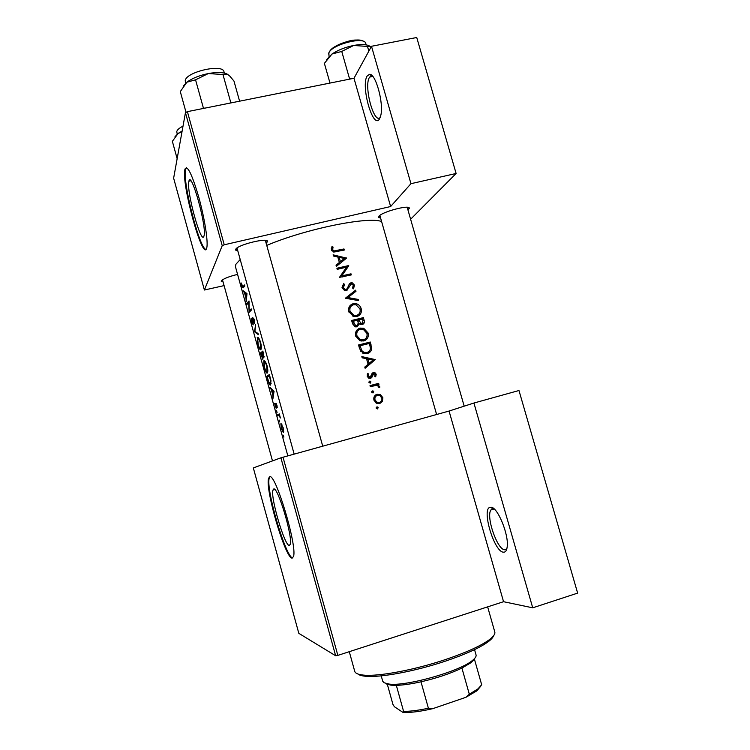 <?xml version="1.0" encoding="UTF-8"?>
<svg xmlns="http://www.w3.org/2000/svg" width="750" height="750" viewBox="0 0 750 750"><rect width="100%" height="100%" fill="white"/><g stroke="black" fill="none" stroke-linecap="round" stroke-linejoin="round"><path stroke-width="1.12" d="M379.453 119.006C373.069 129.797 360.572 86.072 367.134 76.013L369.525 74.306C375.637 73.312 383.85 103.003 380.841 115.228L379.453 119.006M372.478 76.087L371.616 75.891L369.422 77.438C363.591 86.147 374.025 124.753 380.231 117.431M503.541 552.188C494.072 552.291 481.031 507.684 490.378 507.281L490.669 507.253C497.128 505.884 509.222 534.834 507.15 547.097C506.663 550.594 505.462 552.291 503.541 552.188M493.922 508.734L492.703 508.612L490.912 509.944C485.841 516.741 497.353 550.041 504.769 549.759L506.841 548.766M188.859 181.397C186.169 190.819 201.356 245.981 203.944 236.091L204.009 235.894C207.103 227.503 191.119 169.678 188.916 181.2L188.859 181.397M184.884 169.528C181.247 183.628 202.744 261.741 206.606 248.334L206.738 247.931C208.359 242.334 204.741 218.681 198.806 197.297C191.991 174.15 187.378 164.747 184.978 169.106L184.884 169.528M186.394 167.597L185.55 169.388C182.278 181.613 199.744 249.731 205.997 249.328M289.256 545.456C284.606 545.85 270.384 497.522 272.925 490.125L273.694 489.009C277.725 486.3 292.922 536.869 290.25 544.322L289.256 545.456M269.606 476.812L268.566 478.397C264.984 489.056 285.159 557.972 292.031 558.131L293.531 556.5C297.394 545.737 275.184 472.162 269.606 476.812M269.953 476.794L269.231 478.209C265.622 488.878 285.797 557.775 292.697 557.925L292.809 557.944M237.825 250.941L235.734 250.153L235.716 249.384C237 244.884 268.612 237.141 267.534 241.566L266.156 243.291M223.116 282.075L221.278 280.959C223.106 278.831 228.534 276.637 237.581 274.387M380.634 218.156L378.619 217.463L378.966 216.225C382.322 211.65 410.297 204.375 409.312 208.331L407.963 210.019M333.45 256.022L337.8 256.978L339.356 262.481L336.038 265.181L336.366 266.372L346.575 258.113L333.113 254.831L333.45 256.022M342.131 287.944L344.925 290.653L346.35 290.644L351.337 283.828L353.316 285.281L352.491 287.991L353.484 288.816L354.534 285.141L352.162 282.741L350.981 282.75L349.397 283.828L347.1 288.834L345.188 289.547L343.359 287.644L344.597 284.494L343.697 283.603L342.131 287.944M355.631 290.156L345.356 298.238L358.584 300.609L358.256 299.438L347.869 297.534L355.969 291.328L355.631 290.156L354.319 291.403L354.6 292.378M360.094 328.106C356.428 329.419 354.966 332.081 355.716 336.112L360 340.763L363.778 340.95C367.453 339.666 368.878 337.003 368.053 332.953L363.75 328.284L360.094 328.106L358.594 329.259L360.966 329.091M370.303 342.028L358.547 344.972L359.616 348.778L363.103 353.334L367.172 353.55C369.816 352.913 371.316 351.225 371.681 348.478L370.303 342.028L369.047 343.509M369.656 381.131L368.944 382.425L370.228 383.184L370.941 381.891L369.656 381.131M367.706 373.509L367.247 376.397L368.756 378.206L370.509 378.356L371.737 377.587L373.706 373.631L375.188 374.503L374.728 376.284L375.666 376.837L376.228 374.231L374.916 372.656L372.15 373.294L370.153 377.269L368.306 376.05L368.719 374.034L367.706 373.509M362.166 357.816L366.516 358.688L368.091 364.256L364.781 367.069L365.119 368.269L375.262 359.587L361.828 356.616L362.166 357.816M331.95 246.637L331.397 249.9L333.778 252.075L344.288 250.041L343.988 248.953L334.153 250.922L332.644 249.666L333.056 247.069L331.95 246.637M378.647 383.334L370.012 385.613L370.322 386.719L376.275 385.35L377.691 385.631L378.628 387.253L379.706 387.628L379.725 386.588L377.7 384.769L378.956 384.441L378.647 383.334L377.091 384.131L377.325 384.956M376.922 406.875L376.209 408.178L377.494 408.938L378.206 407.634L376.922 406.875M377.1 394.247C374.428 395.241 373.378 397.2 373.931 400.116L376.303 403.144L379.725 403.566L382.434 401.512L382.866 397.716L380.494 394.669L377.1 394.247L375.609 394.95M372.413 390.919L371.709 392.213L372.994 392.972L373.697 391.678L372.413 390.919M363.403 317.625L351.637 320.475L352.566 323.784L355.181 326.784L357.056 326.841L359.409 323.747L362.297 324.553C364.247 323.766 364.838 322.247 364.069 320.006L363.403 317.625L362.147 319.088M353.194 303.684C349.528 304.969 348.066 307.622 348.816 311.644L353.503 316.425L356.878 316.5C360.553 315.244 361.978 312.609 361.153 308.578C360.375 306.103 358.772 304.491 356.372 303.741L353.194 303.684L351.741 304.988L353.475 304.791M348.684 265.575L336.9 268.238L337.209 269.334L346.5 267.197L339.469 277.359L351.319 274.903L351.009 273.816L341.775 275.897L348.75 265.8M381.591 221.503C368.006 216.253 305.456 228.938 266.747 245.409M240.206 259.519L235.856 264.319L235.491 266.859L287.841 455.869M241.209 282.966L242.222 287.278L243.131 287.85L244.866 286.012L244.575 284.962L242.869 286.781L241.209 282.966M246.984 293.625L243.169 290.728L244.5 292.828L245.963 298.078L246.206 301.678L246.984 293.625M249.009 300.956L246.694 303.45L246.984 304.491L248.644 302.578L249.159 312.338L251.503 309.938L251.212 308.888L249.216 310.828L249.009 300.956M251.194 318.15L251.822 322.134L253.191 324.881L253.069 318.591L254.653 323.325L254.334 319.791L252.741 317.587L252.9 323.841L251.194 318.15M255.572 324.619L254.541 331.772L258.356 334.678L258.047 333.544L254.916 331.425L255.572 324.619M257.362 337.462L257.541 342.6L258.628 346.528C259.462 348.994 260.175 350.053 260.775 349.716L260.963 349.481C261.544 348.159 261.422 345.778 260.587 342.347C259.387 338.709 258.309 337.078 257.362 337.462L257.766 337.369M262.894 351.047L260.438 353.034L262.847 359.391L262.819 356.663L263.888 357.469L262.894 351.047M263.831 360.797L263.972 365.822L265.069 369.759C265.912 372.253 266.634 373.359 267.244 373.069L267.459 372.816C268.041 371.522 267.919 369.188 267.094 365.822C265.884 362.166 264.797 360.487 263.831 360.797L264.159 360.712M269.4 374.531L266.869 376.284L267.872 379.894C268.856 383.625 269.747 385.359 270.534 385.097L270.975 380.709L269.4 374.531M274.041 391.275L269.934 387.328L271.359 389.784L272.831 395.081L272.991 398.391L274.041 391.275M274.594 403.519L276.188 408.319L276.047 404.428L277.238 407.559L276.938 405.206L275.691 403.425L275.887 407.278L274.594 403.519M276.562 410.719L277.097 412.669L276.562 410.719M279.309 413.916L277.556 414.844L277.847 415.894L278.981 415.481L280.397 418.003L279.309 413.916M279.131 420.019L279.675 421.969L279.131 420.019M280.884 423.741L281.334 428.578L283.35 432.619L283.181 427.716L280.959 423.722M283.331 435.178L283.875 437.128L283.331 435.178M185.447 112.678L187.397 111.647L224.241 244.791L222.225 245.663L185.447 112.678L173.634 178.181L204.394 290.016L224.081 285.609M283.012 457.209L337.847 655.388L335.644 655.753L280.903 457.819L449.062 411.047L473.925 403.031L518.972 390.516L577.641 593.109L532.725 607.819L503.55 601.706L449.062 411.047M337.847 655.388L503.55 601.706M187.397 111.647L353.981 78.263L390.628 206.531L410.953 183.684L371.503 46.284L416.737 37.5L456.112 173.475L410.616 219.262M224.241 244.791L390.628 206.531M222.225 245.663L204.394 290.016M410.953 183.684L456.112 173.475M371.503 46.284L353.981 78.263M335.644 655.753L298.828 633.347L253.331 467.925L280.903 457.819M473.925 403.031L532.725 607.819M273.319 394.95L272.831 395.081M272.025 389.606L271.359 389.784M270.769 388.331L270.244 388.472M273.412 391.688L272.916 394.378L271.762 390.197L273.412 391.688L274.059 391.519M273.441 394.237L272.916 394.378M272.466 390.009L271.762 390.197M276.609 404.231L276.084 404.372M276.319 403.688L275.597 403.884M279.431 414.347L277.556 414.844M279.459 415.359L278.981 415.481M342.787 250.35L343.988 248.953M331.284 248.606L333.056 247.069M331.678 248.766L331.369 249.778M331.491 250.181L332.587 248.831M331.753 250.753L332.644 249.666M282.9 427.828L283.059 431.569L281.494 428.484L281.053 424.941L283.191 427.753M283.716 431.391L283.059 431.569M281.906 424.594L281.222 424.781M269.691 375.553L266.869 376.284M267.338 377.175L269.353 375.787L270.487 380.278L270.244 384.047L268.678 381.806L267.338 377.175M271.097 383.822L270.244 384.047M266.756 366.084L266.953 372.019C266.269 372.169 265.491 370.706 264.637 367.631L264.122 361.837C264.9 361.631 265.781 363.047 266.756 366.084L267.141 365.981M267.75 371.812L266.953 372.019M262.631 352.481L260.438 353.034M263.297 356.541L262.819 356.663M262.847 352.331L263.475 356.541L261.919 352.997L263.222 352.228M264.084 356.391L263.475 356.541M261.666 353.203L262.556 358.35L260.887 353.897L261.956 353.128M263.034 358.228L262.556 358.35M260.259 342.638L260.484 348.666C259.809 348.872 259.05 347.447 258.197 344.391L257.653 338.512C258.422 338.241 259.294 339.609 260.259 342.638L260.634 342.544M261.253 348.469L260.484 348.666M255.15 331.622L254.541 331.772M255.3 331.744L254.588 331.922M253.744 318.234L252.572 318.525M254.691 322.416L254.213 322.528M253.809 318.366L253.228 318.506M248.1 303.113L246.694 303.45M250.941 310.406L249.216 310.828M245.381 292.622L244.5 292.828M244.181 291.684L243.488 291.853M246.403 294.234L246.019 297.272L244.866 293.137L246.956 294.094M245.803 292.903L244.866 293.137M372.919 360.131L375.225 359.438M373.791 360.3L375.262 359.587M373.837 360.459L365.025 367.95M366.572 358.875L367.697 359.1M372.994 360.066L369.131 363.366L367.894 358.978L372.994 360.066M368.025 364.041L369.131 363.366M366.797 359.672L367.894 358.978M375.234 374.784L376.228 374.231M372.131 374.513L373.012 374.137M370.819 376.847L370.153 378.431M370.209 378.422L371.737 377.587M367.144 374.925L368.719 374.034M367.312 376.613L368.306 376.05M368.597 378.131L370.153 377.269M368.606 378.141L369.113 377.841M372.291 373.144L373.35 372.544M372.094 373.359L373.631 373.659M368.906 382.162L369.319 382.753L370.941 381.891M370.116 385.997L377.091 384.131M376.528 385.359L377.7 384.769M378.637 387.122L379.725 386.588M376.172 407.784L376.537 408.337L378.206 407.634M379.088 395.325L380.494 394.669M381.863 398.175L382.866 397.716M381.309 401.128L380.822 402.216L382.434 401.512M380.822 402.216L379.537 403.612M375.544 395.006L378.525 395.241M381.825 397.997C382.228 400.209 381.422 401.7 379.406 402.459L376.837 402.159L375.009 399.825C374.578 397.603 375.375 396.122 377.4 395.353L379.875 395.616L381.825 397.997M376.622 403.303L379.406 402.459M377.766 403.181L378.759 402.75M373.988 400.284L375.009 399.825M371.663 391.894L372.066 392.475L373.697 391.678M358.725 345.619L368.906 342.994M370.266 349.322L371.681 348.478M370.256 349.416L368.484 353.1M360.084 345.759L369.431 343.416L370.406 348.113C370.266 350.428 369.084 351.872 366.872 352.453L363.825 352.312L361.772 350.587L360.084 345.759L358.988 346.528M364.144 353.653L366.872 352.453M365.325 353.466L367.688 352.181M360.684 351.328L361.772 350.587M366.984 333.731L368.053 332.953M366.966 336.216L365.091 340.481M357.131 329.822L358.594 329.259M366.881 333.291C367.556 336.572 366.422 338.756 363.478 339.853L360.441 339.694L356.934 335.756C356.288 332.484 357.441 330.3 360.403 329.203L363.272 329.334L366.881 333.291M361.2 341.081L363.478 339.853M361.95 340.941L364.322 339.562M355.856 336.562L356.934 335.756M357.947 330.694L355.453 333.581M351.863 321.291L362.044 318.712M363.009 322.641L362.578 324.469M357.413 326.728L357.928 324.919L359.409 323.747M362.522 318.994L362.944 320.484L361.969 323.466L360.947 323.419L358.791 319.884L362.522 318.994M360.637 324.506L361.969 323.466M360.731 324.534L361.594 323.766M357.947 321.469L358.997 320.616M358.294 323.681L358.809 324.225M357.741 320.728L358.791 319.884M357.591 320.175L358.294 323.222L356.747 325.744L355.669 325.697L353.175 321.272L357.591 320.175M355.369 326.841L356.747 325.744M355.491 326.869L356.512 325.931M352.547 323.7L353.616 322.828M352.106 322.144L353.175 321.272M360.113 309.459L361.153 308.578M360.113 311.597L358.566 315.844M349.922 305.747L351.741 304.988M359.991 308.897C360.656 312.169 359.522 314.334 356.569 315.403L353.869 315.338L350.034 311.288C349.387 308.025 350.55 305.859 353.512 304.781L356.044 304.819L359.991 308.897M354.909 316.678L356.569 315.403M355.097 316.641L357.722 314.981M348.994 312.197L350.034 311.288M350.803 306.562L348.534 309.488M345.441 298.247L354.319 291.403M346.866 298.481L347.869 297.534M357.244 300.347L358.256 299.438M342.403 285.216L343.153 285.947L344.597 284.494M343.153 285.947L342.028 287.503M342.384 288.628L343.359 287.644M344.925 290.653L346.059 289.547M345.188 290.7L345.656 290.25M349.134 284.269L350.981 282.75M349.622 284.1L350.803 284.062M353.381 286.256L354.534 285.141M353.287 286.641L353.137 288.525M348.666 286.35L347.934 288.263L349.35 286.875M347.934 288.263L346.959 290.419M344.7 267.591L347.409 266.944M347.475 267.169L341.775 275.897M342.009 277.013L349.725 275.138L351.009 273.816M345.919 258.637L346.528 257.963M336.141 265.547L339.356 262.481M338.044 257.831L338.616 257.953M343.8 259.059L345.066 259.322M344.288 258.506L340.406 261.637L339.188 257.297L344.288 258.506L340.406 261.637M338.212 258.422L339.188 257.297M493.509 635.859C492.956 637.556 491.156 639.534 488.109 641.812C479.681 647.906 465.441 654.356 445.387 661.153C415.209 671.306 380.025 677.822 365.569 676.256C361.781 675.9 359.213 675.15 357.863 673.987M349.284 651.684L354.731 671.334C355.303 673.35 358.256 674.606 363.591 675.112C378.356 676.697 414.441 669.994 445.416 659.578C465.984 652.612 480.581 646.022 489.206 639.806C493.491 636.591 495.356 633.984 494.794 631.969L487.641 606.863M178.106 133.444L175.003 136.688L178.106 133.444L181.997 131.794L178.106 133.444L182.137 131.053L178.106 133.444L172.359 141.347L178.106 133.444M177.15 158.709L172.359 141.347L177.15 158.709M184.716 170.606L185.344 170.859L184.716 170.606M239.597 101.184L233.972 81.075L229.931 76.247L233.972 81.075L239.597 101.184M227.541 74.297L229.931 76.247L227.541 74.297L222.956 74.503L227.541 74.297M230.738 102.384L222.956 74.503L208.294 73.566C199.284 75.441 192.141 78.319 186.862 82.2L195.553 79.819L208.294 73.566L222.956 74.503L230.738 102.384L229.734 103.163L230.738 102.384L231.122 102.891L230.738 102.384M203.344 107.869L195.553 79.819L208.294 73.566C199.284 75.441 192.141 78.319 186.862 82.2L183.478 85.875L186.862 82.2L195.553 79.819L203.344 107.869L203.025 108.516L203.344 107.869L204.666 108.188L203.344 107.869M180.291 91.594L186.862 82.2L180.291 91.594L186.037 112.369L180.291 91.594M227.184 74.1C223.191 72.197 216.891 72.028 208.294 73.566C216.891 72.028 223.191 72.197 227.184 74.1M368.841 51.141L367.5 46.444L370.266 46.575L370.856 47.203M372.159 75.741L370.125 76.978M350.747 78.909L349.5 78.6L341.747 51.441L353.663 45.469L367.5 46.444M349.5 78.6L349.125 79.237M329.991 83.072L324.384 63.366L332.006 54.009L341.747 51.441M369.169 45.806C365.981 44.278 360.816 44.166 353.663 45.469C345.141 47.241 337.922 50.081 332.006 54.009L326.7 59.569M381.225 675.862L382.706 681.188L384.037 682.734L388.978 684.047C405.684 686.634 459.272 671.569 472.191 660.656C475.172 658.35 476.456 656.447 476.053 654.947L474.544 649.631M480.778 686.156L476.878 690.825L465.919 697.303L469.312 694.228L477.938 688.884L481.687 684.788L474.441 659.212L471.112 662.634L461.916 668.072C450.431 673.575 436.791 678.15 420.984 681.816C411.206 683.981 402.984 685.163 396.328 685.35L390.928 685.172L386.147 683.897M465.919 697.303L432.844 708.638C420.562 711.506 410.616 712.772 403.022 712.444L394.378 706.716L392.925 704.381L387.366 684.45M461.916 668.072L469.312 694.228M420.984 681.816L428.4 708.225L432.844 708.638M403.022 712.444L403.594 711.403C410.316 711.394 418.584 710.334 428.4 708.225M396.328 685.35L403.594 711.403M244.444 286.406L242.869 286.781M335.053 252.009L336.188 250.641M371.053 376.453L372.488 375.656M369.928 345.225L370.997 344.494M359.381 347.934L360.478 347.166M363.038 320.822L364.069 320.006M183.019 126.131C179.203 128.081 177.112 129.919 176.747 131.653L177.234 134.109L176.747 131.653C177.112 129.919 179.203 128.081 183.019 126.131M185.231 80.728L185.644 83.231L185.231 80.728C185.616 71.981 222.919 63.413 223.978 71.775C222.919 63.413 185.616 71.981 185.231 80.728M366.169 44.859L365.756 43.434C364.828 36.028 331.847 44.447 328.884 52.875L329.025 56.4M329.606 51.684C331.988 44.822 357.769 36.834 363.263 41.278M492.703 508.612L490.378 507.281M494.175 508.959L490.912 509.944M272.925 490.125L274.828 489.581M269.231 478.209L268.566 478.397M236.888 248.119L235.734 250.153M222.094 280.078L221.287 281.494M379.659 215.578L378.619 217.463M407.438 207.309L409.312 208.331M265.5 240.394L267.534 241.566M185.653 168.966L184.978 169.106M190.791 180.797L188.916 181.2M334.153 250.922L333.281 251.972M280.725 423.928L281.231 423.797M283.2 431.409L283.716 431.269M270.45 383.812L271.125 383.634M263.644 361.022L264.441 360.816M267.122 371.822L267.769 371.653M263.541 356.475L264.084 356.334M257.213 337.669L258.009 337.472M260.625 348.488L261.272 348.319M369.244 377.184L368.119 377.803M374.916 372.656L373.369 373.519M370.359 381.197L368.916 381.966M378.3 385.012L377.334 385.5M377.672 406.969L376.209 407.597M376.837 402.159L375.619 402.703M373.134 390.994L371.681 391.706M363.825 352.312L362.625 353.109M363.75 328.294L362.616 329.147M360.441 339.694L359.353 340.481M360.947 323.419L359.972 324.197M355.669 325.697L354.619 326.541M356.372 303.741L355.312 304.669M353.869 315.338L352.856 316.191M345.188 289.547L344.288 290.438M352.162 282.741L350.878 284.006M372.797 76.444L369.656 77.081M371.616 75.891L369.525 74.306M365.569 676.256L363.591 675.112M488.109 641.812L489.206 639.806M272.484 460.903L222.487 279.806L272.484 460.903M237.019 248.025L294.159 454.106L237.019 248.025M265.341 240.375L322.725 446.166L265.341 240.375M223.978 71.775L224.353 73.097L223.978 71.775M464.184 406.172L407.184 207.281M436.613 414.506L379.856 215.428M328.547 54.009L328.866 52.772M329.306 51.797C332.222 47.428 338.663 43.884 348.619 41.166C357.15 38.512 365.334 41.156 365.306 42.581M471.112 662.634L472.191 660.656M390.928 685.172L388.978 684.047M476.878 690.825L477.938 688.884"/></g></svg>
